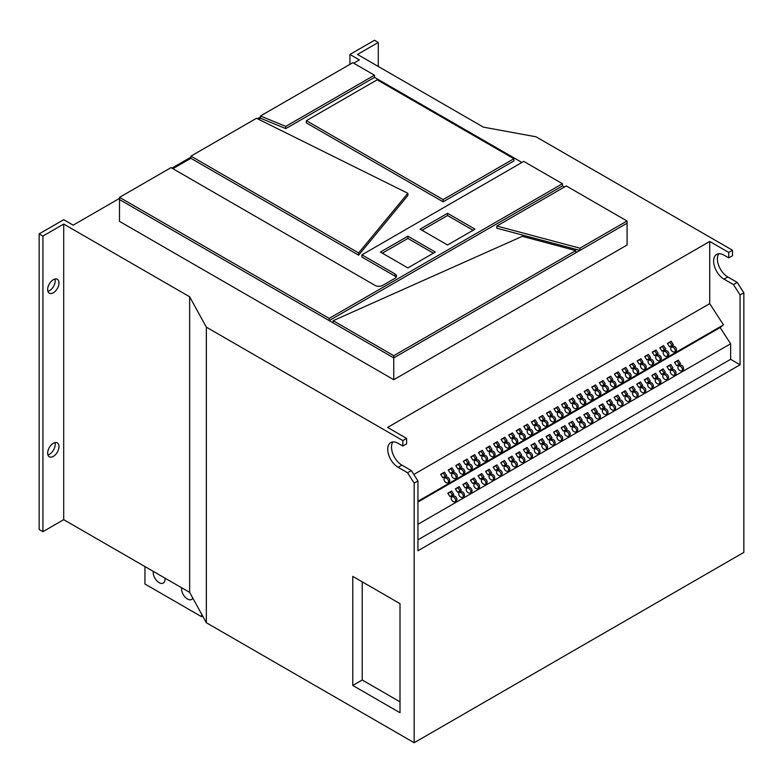 <?xml version="1.0" encoding="UTF-8"?>
<svg xmlns="http://www.w3.org/2000/svg" width="783" height="783" viewBox="0 0 783 783"><rect width="100%" height="100%" fill="white"/><g stroke="black" fill="none" stroke-linecap="round" stroke-linejoin="round"><path stroke-width="1.17" d="M192.814 598.153A8.349 4.825 60 0 1 191.629 599.435A8.349 4.825 60 0 1 185.199 597.194A8.349 4.825 60 0 1 181.558 588.796A8.349 4.825 60 0 1 181.627 587.749M164.949 578.118A8.349 4.825 60 0 1 165.027 579.254A8.349 4.825 60 0 1 163.295 583.071A8.349 4.825 60 0 1 156.864 580.839A8.349 4.825 60 0 1 153.214 572.432A8.349 4.825 60 0 1 153.292 571.384M54.967 442.64A8.016 4.629 -60 0 1 55.211 444.401A8.016 4.629 -60 0 1 47.9 454.884M58.989 446.584A8.016 4.629 -60 0 1 55.485 454.649A8.016 4.629 -60 0 1 49.309 456.802A8.016 4.629 -60 0 1 47.655 453.132A8.016 4.629 -60 0 1 51.149 445.067A8.016 4.629 -60 0 1 57.325 442.914A8.016 4.629 -60 0 1 58.989 446.584M54.967 279.032A8.016 4.629 -60 0 1 55.211 280.784A8.016 4.629 -60 0 1 47.9 291.276M58.989 282.966A8.016 4.629 -60 0 1 55.485 291.031A8.016 4.629 -60 0 1 49.309 293.185A8.016 4.629 -60 0 1 47.655 289.514A8.016 4.629 -60 0 1 51.149 281.449A8.016 4.629 -60 0 1 57.325 279.296A8.016 4.629 -60 0 1 58.989 282.966M584.647 404.106A3.21 2.603 51.4 0 0 584.911 403.93A3.21 2.603 51.4 0 0 585.067 399.956A3.21 2.603 51.4 0 0 581.172 398.743A3.21 2.603 51.4 0 0 580.908 398.919A3.21 2.603 51.4 0 0 580.751 402.893A3.21 2.603 51.4 0 0 584.647 404.106M584.216 404.302A3.21 2.603 51.4 0 0 583.736 400.769A3.21 2.603 51.4 0 0 580.399 399.516M577.091 408.472A3.21 2.603 51.4 0 0 577.355 408.295A3.21 2.603 51.4 0 0 577.511 404.312A3.21 2.603 51.4 0 0 573.616 403.098A3.21 2.603 51.4 0 0 573.352 403.284A3.21 2.603 51.4 0 0 573.195 407.258A3.21 2.603 51.4 0 0 577.091 408.472M576.66 408.667A3.21 2.603 51.4 0 0 576.18 405.134A3.21 2.603 51.4 0 0 572.833 403.881M599.758 395.386A3.21 2.603 51.4 0 0 600.023 395.2A3.21 2.603 51.4 0 0 600.179 391.226A3.21 2.603 51.4 0 0 596.294 390.012A3.21 2.603 51.4 0 0 596.029 390.188A3.21 2.603 51.4 0 0 595.873 394.172A3.21 2.603 51.4 0 0 599.758 395.386M599.328 395.572A3.21 2.603 51.4 0 0 598.848 392.038A3.21 2.603 51.4 0 0 595.511 390.795M592.202 399.751A3.21 2.603 51.4 0 0 592.467 399.565A3.21 2.603 51.4 0 0 592.623 395.591A3.21 2.603 51.4 0 0 588.728 394.378A3.21 2.603 51.4 0 0 588.464 394.554A3.21 2.603 51.4 0 0 588.317 398.527A3.21 2.603 51.4 0 0 592.202 399.751M591.772 399.937A3.21 2.603 51.4 0 0 591.292 396.404A3.21 2.603 51.4 0 0 587.955 395.151M554.423 421.557A3.21 2.603 51.4 0 0 554.687 421.381A3.21 2.603 51.4 0 0 554.844 417.408A3.21 2.603 51.4 0 0 550.948 416.194A3.21 2.603 51.4 0 0 550.684 416.37A3.21 2.603 51.4 0 0 550.527 420.344A3.21 2.603 51.4 0 0 554.423 421.557M553.982 421.753A3.21 2.603 51.4 0 0 553.503 418.22A3.21 2.603 51.4 0 0 550.165 416.967M546.867 425.923A3.21 2.603 51.4 0 0 547.131 425.746A3.21 2.603 51.4 0 0 547.278 421.773A3.21 2.603 51.4 0 0 543.392 420.549A3.21 2.603 51.4 0 0 543.128 420.735A3.21 2.603 51.4 0 0 542.971 424.709A3.21 2.603 51.4 0 0 546.867 425.923M546.426 426.118A3.21 2.603 51.4 0 0 545.947 422.585A3.21 2.603 51.4 0 0 542.609 421.332M569.535 412.837A3.21 2.603 51.4 0 0 569.799 412.651A3.21 2.603 51.4 0 0 569.955 408.677A3.21 2.603 51.4 0 0 566.06 407.463A3.21 2.603 51.4 0 0 565.796 407.649A3.21 2.603 51.4 0 0 565.639 411.623A3.21 2.603 51.4 0 0 569.535 412.837M569.104 413.023A3.21 2.603 51.4 0 0 568.624 409.489A3.21 2.603 51.4 0 0 565.277 408.246M561.979 417.202A3.21 2.603 51.4 0 0 562.243 417.016A3.21 2.603 51.4 0 0 562.4 413.042A3.21 2.603 51.4 0 0 558.504 411.829A3.21 2.603 51.4 0 0 558.24 412.005A3.21 2.603 51.4 0 0 558.083 415.988A3.21 2.603 51.4 0 0 561.979 417.202M561.548 417.388A3.21 2.603 51.4 0 0 561.059 413.855A3.21 2.603 51.4 0 0 557.721 412.612M645.104 369.204A3.21 2.603 51.4 0 0 645.368 369.028A3.21 2.603 51.4 0 0 645.525 365.044A3.21 2.603 51.4 0 0 641.629 363.831A3.21 2.603 51.4 0 0 641.365 364.017A3.21 2.603 51.4 0 0 641.208 367.99A3.21 2.603 51.4 0 0 645.104 369.204M644.673 369.4A3.21 2.603 51.4 0 0 644.194 365.867A3.21 2.603 51.4 0 0 640.846 364.614M637.548 373.569A3.21 2.603 51.4 0 0 637.812 373.383A3.21 2.603 51.4 0 0 637.969 369.41A3.21 2.603 51.4 0 0 634.073 368.196A3.21 2.603 51.4 0 0 633.809 368.382A3.21 2.603 51.4 0 0 633.653 372.356A3.21 2.603 51.4 0 0 637.548 373.569M637.117 373.755A3.21 2.603 51.4 0 0 636.638 370.222A3.21 2.603 51.4 0 0 633.29 368.979M660.216 360.483A3.21 2.603 51.4 0 0 660.48 360.297A3.21 2.603 51.4 0 0 660.637 356.324A3.21 2.603 51.4 0 0 656.741 355.11A3.21 2.603 51.4 0 0 656.477 355.286A3.21 2.603 51.4 0 0 656.33 359.26A3.21 2.603 51.4 0 0 660.216 360.483M659.785 360.669A3.21 2.603 51.4 0 0 659.306 357.136A3.21 2.603 51.4 0 0 655.968 355.883M652.66 364.839A3.21 2.603 51.4 0 0 652.924 364.663A3.21 2.603 51.4 0 0 653.081 360.689A3.21 2.603 51.4 0 0 649.185 359.475A3.21 2.603 51.4 0 0 648.921 359.651A3.21 2.603 51.4 0 0 648.764 363.625A3.21 2.603 51.4 0 0 652.66 364.839M652.229 365.035A3.21 2.603 51.4 0 0 651.75 361.501A3.21 2.603 51.4 0 0 648.412 360.249M614.88 386.655A3.21 2.603 51.4 0 0 615.144 386.479A3.21 2.603 51.4 0 0 615.301 382.505A3.21 2.603 51.4 0 0 611.406 381.282A3.21 2.603 51.4 0 0 611.141 381.468A3.21 2.603 51.4 0 0 610.985 385.442A3.21 2.603 51.4 0 0 614.88 386.655M614.44 386.851A3.21 2.603 51.4 0 0 613.96 383.318A3.21 2.603 51.4 0 0 610.623 382.065M607.324 391.02A3.21 2.603 51.4 0 0 607.588 390.844A3.21 2.603 51.4 0 0 607.735 386.861A3.21 2.603 51.4 0 0 603.85 385.647A3.21 2.603 51.4 0 0 603.585 385.833A3.21 2.603 51.4 0 0 603.429 389.807A3.21 2.603 51.4 0 0 607.324 391.02M606.884 391.216A3.21 2.603 51.4 0 0 606.404 387.673A3.21 2.603 51.4 0 0 603.067 386.43M629.992 377.935A3.21 2.603 51.4 0 0 630.256 377.749A3.21 2.603 51.4 0 0 630.413 373.775A3.21 2.603 51.4 0 0 626.517 372.561A3.21 2.603 51.4 0 0 626.253 372.737A3.21 2.603 51.4 0 0 626.097 376.721A3.21 2.603 51.4 0 0 629.992 377.935M629.561 378.12A3.21 2.603 51.4 0 0 629.082 374.587A3.21 2.603 51.4 0 0 625.734 373.344M622.436 382.29A3.21 2.603 51.4 0 0 622.7 382.114A3.21 2.603 51.4 0 0 622.857 378.14A3.21 2.603 51.4 0 0 618.962 376.926A3.21 2.603 51.4 0 0 618.697 377.103A3.21 2.603 51.4 0 0 618.541 381.076A3.21 2.603 51.4 0 0 622.436 382.29M621.996 382.486A3.21 2.603 51.4 0 0 621.516 378.952A3.21 2.603 51.4 0 0 618.178 377.7M463.732 473.921A3.21 2.603 51.4 0 0 463.996 473.735A3.21 2.603 51.4 0 0 464.153 469.761A3.21 2.603 51.4 0 0 460.257 468.547A3.21 2.603 51.4 0 0 459.993 468.723A3.21 2.603 51.4 0 0 459.846 472.707A3.21 2.603 51.4 0 0 463.732 473.921M463.301 474.106A3.21 2.603 51.4 0 0 462.822 470.573A3.21 2.603 51.4 0 0 459.484 469.33M456.176 478.286A3.21 2.603 51.4 0 0 456.44 478.1A3.21 2.603 51.4 0 0 456.597 474.126A3.21 2.603 51.4 0 0 452.701 472.912A3.21 2.603 51.4 0 0 452.437 473.089A3.21 2.603 51.4 0 0 452.28 477.062A3.21 2.603 51.4 0 0 456.176 478.286M455.745 478.472A3.21 2.603 51.4 0 0 455.266 474.938A3.21 2.603 51.4 0 0 451.928 473.686M478.853 465.19A3.21 2.603 51.4 0 0 479.118 465.014A3.21 2.603 51.4 0 0 479.265 461.04A3.21 2.603 51.4 0 0 475.379 459.817A3.21 2.603 51.4 0 0 475.115 460.003A3.21 2.603 51.4 0 0 474.958 463.976A3.21 2.603 51.4 0 0 478.853 465.19M478.413 465.386A3.21 2.603 51.4 0 0 477.933 461.853A3.21 2.603 51.4 0 0 474.596 460.6M471.288 469.555A3.21 2.603 51.4 0 0 471.552 469.379A3.21 2.603 51.4 0 0 471.709 465.396A3.21 2.603 51.4 0 0 467.823 464.182A3.21 2.603 51.4 0 0 467.559 464.368A3.21 2.603 51.4 0 0 467.402 468.342A3.21 2.603 51.4 0 0 471.288 469.555M470.857 469.751A3.21 2.603 51.4 0 0 470.377 466.208A3.21 2.603 51.4 0 0 467.04 464.965M448.62 482.641A3.21 2.603 51.4 0 0 448.884 482.465A3.21 2.603 51.4 0 0 449.041 478.491A3.21 2.603 51.4 0 0 445.145 477.278A3.21 2.603 51.4 0 0 444.881 477.454A3.21 2.603 51.4 0 0 444.724 481.428A3.21 2.603 51.4 0 0 448.62 482.641M448.189 482.837A3.21 2.603 51.4 0 0 447.71 479.304A3.21 2.603 51.4 0 0 444.362 478.051M524.189 439.018A3.21 2.603 51.4 0 0 524.453 438.832A3.21 2.603 51.4 0 0 524.61 434.859A3.21 2.603 51.4 0 0 520.715 433.645A3.21 2.603 51.4 0 0 520.45 433.821A3.21 2.603 51.4 0 0 520.294 437.795A3.21 2.603 51.4 0 0 524.189 439.018M523.758 439.204A3.21 2.603 51.4 0 0 523.279 435.671A3.21 2.603 51.4 0 0 519.941 434.418M516.633 443.374A3.21 2.603 51.4 0 0 516.897 443.198A3.21 2.603 51.4 0 0 517.054 439.224A3.21 2.603 51.4 0 0 513.159 438.01A3.21 2.603 51.4 0 0 512.894 438.186A3.21 2.603 51.4 0 0 512.738 442.16A3.21 2.603 51.4 0 0 516.633 443.374M516.203 443.57A3.21 2.603 51.4 0 0 515.723 440.036A3.21 2.603 51.4 0 0 512.376 438.783M539.301 430.288A3.21 2.603 51.4 0 0 539.565 430.112A3.21 2.603 51.4 0 0 539.722 426.128A3.21 2.603 51.4 0 0 535.836 424.915A3.21 2.603 51.4 0 0 535.572 425.1A3.21 2.603 51.4 0 0 535.415 429.074A3.21 2.603 51.4 0 0 539.301 430.288M538.87 430.484A3.21 2.603 51.4 0 0 538.391 426.941A3.21 2.603 51.4 0 0 535.053 425.698M531.745 434.653A3.21 2.603 51.4 0 0 532.009 434.467A3.21 2.603 51.4 0 0 532.166 430.493A3.21 2.603 51.4 0 0 528.271 429.28A3.21 2.603 51.4 0 0 528.006 429.456A3.21 2.603 51.4 0 0 527.859 433.439A3.21 2.603 51.4 0 0 531.745 434.653M531.314 434.839A3.21 2.603 51.4 0 0 530.835 431.306A3.21 2.603 51.4 0 0 527.497 430.063M493.965 456.469A3.21 2.603 51.4 0 0 494.23 456.283A3.21 2.603 51.4 0 0 494.386 452.31A3.21 2.603 51.4 0 0 490.491 451.096A3.21 2.603 51.4 0 0 490.227 451.272A3.21 2.603 51.4 0 0 490.07 455.256A3.21 2.603 51.4 0 0 493.965 456.469M493.525 456.655A3.21 2.603 51.4 0 0 493.045 453.122A3.21 2.603 51.4 0 0 489.708 451.879M486.409 460.825A3.21 2.603 51.4 0 0 486.674 460.649A3.21 2.603 51.4 0 0 486.83 456.675A3.21 2.603 51.4 0 0 482.935 455.461A3.21 2.603 51.4 0 0 482.671 455.637A3.21 2.603 51.4 0 0 482.514 459.611A3.21 2.603 51.4 0 0 486.409 460.825M485.969 461.021A3.21 2.603 51.4 0 0 485.489 457.487A3.21 2.603 51.4 0 0 482.152 456.235M509.077 447.739A3.21 2.603 51.4 0 0 509.341 447.563A3.21 2.603 51.4 0 0 509.498 443.579A3.21 2.603 51.4 0 0 505.603 442.366A3.21 2.603 51.4 0 0 505.338 442.552A3.21 2.603 51.4 0 0 505.182 446.525A3.21 2.603 51.4 0 0 509.077 447.739M508.647 447.935A3.21 2.603 51.4 0 0 508.167 444.401A3.21 2.603 51.4 0 0 504.82 443.149M501.521 452.104A3.21 2.603 51.4 0 0 501.786 451.918A3.21 2.603 51.4 0 0 501.942 447.945A3.21 2.603 51.4 0 0 498.047 446.731A3.21 2.603 51.4 0 0 497.782 446.917A3.21 2.603 51.4 0 0 497.626 450.891A3.21 2.603 51.4 0 0 501.521 452.104M501.091 452.29A3.21 2.603 51.4 0 0 500.611 448.757A3.21 2.603 51.4 0 0 497.264 447.514M667.772 356.118A3.21 2.603 51.4 0 0 668.036 355.932A3.21 2.603 51.4 0 0 668.193 351.959A3.21 2.603 51.4 0 0 664.307 350.745A3.21 2.603 51.4 0 0 664.043 350.921A3.21 2.603 51.4 0 0 663.886 354.905A3.21 2.603 51.4 0 0 667.772 356.118M667.341 356.304A3.21 2.603 51.4 0 0 666.862 352.771A3.21 2.603 51.4 0 0 663.524 351.528M674.926 375.008A3.21 2.603 51.4 0 0 675.191 374.832A3.21 2.603 51.4 0 0 675.347 370.848A3.21 2.603 51.4 0 0 671.452 369.635A3.21 2.603 51.4 0 0 671.188 369.821A3.21 2.603 51.4 0 0 671.041 373.794A3.21 2.603 51.4 0 0 674.926 375.008M674.496 375.204A3.21 2.603 51.4 0 0 674.016 371.661A3.21 2.603 51.4 0 0 670.679 370.418M675.337 351.753A3.21 2.603 51.4 0 0 675.602 351.577A3.21 2.603 51.4 0 0 675.749 347.593A3.21 2.603 51.4 0 0 671.863 346.38A3.21 2.603 51.4 0 0 671.599 346.566A3.21 2.603 51.4 0 0 671.442 350.539A3.21 2.603 51.4 0 0 675.337 351.753M674.897 351.949A3.21 2.603 51.4 0 0 674.417 348.406A3.21 2.603 51.4 0 0 671.08 347.163M682.482 370.643A3.21 2.603 51.4 0 0 682.747 370.467A3.21 2.603 51.4 0 0 682.903 366.493A3.21 2.603 51.4 0 0 679.018 365.269A3.21 2.603 51.4 0 0 678.753 365.455A3.21 2.603 51.4 0 0 678.597 369.429A3.21 2.603 51.4 0 0 682.482 370.643M682.052 370.839A3.21 2.603 51.4 0 0 681.572 367.305A3.21 2.603 51.4 0 0 678.235 366.053M667.37 379.373A3.21 2.603 51.4 0 0 667.635 379.187A3.21 2.603 51.4 0 0 667.791 375.214A3.21 2.603 51.4 0 0 663.896 374A3.21 2.603 51.4 0 0 663.632 374.176A3.21 2.603 51.4 0 0 663.475 378.16A3.21 2.603 51.4 0 0 667.37 379.373M666.94 379.559A3.21 2.603 51.4 0 0 666.46 376.026A3.21 2.603 51.4 0 0 663.123 374.783M659.815 383.739A3.21 2.603 51.4 0 0 660.079 383.553A3.21 2.603 51.4 0 0 660.235 379.579A3.21 2.603 51.4 0 0 656.34 378.365A3.21 2.603 51.4 0 0 656.076 378.541A3.21 2.603 51.4 0 0 655.919 382.515A3.21 2.603 51.4 0 0 659.815 383.739M659.384 383.924A3.21 2.603 51.4 0 0 658.904 380.391A3.21 2.603 51.4 0 0 655.557 379.138M652.259 388.094A3.21 2.603 51.4 0 0 652.523 387.918A3.21 2.603 51.4 0 0 652.679 383.944A3.21 2.603 51.4 0 0 648.784 382.73A3.21 2.603 51.4 0 0 648.52 382.907A3.21 2.603 51.4 0 0 648.363 386.88A3.21 2.603 51.4 0 0 652.259 388.094M651.828 388.29A3.21 2.603 51.4 0 0 651.348 384.756A3.21 2.603 51.4 0 0 648.001 383.504M644.703 392.459A3.21 2.603 51.4 0 0 644.967 392.283A3.21 2.603 51.4 0 0 645.123 388.299A3.21 2.603 51.4 0 0 641.228 387.086A3.21 2.603 51.4 0 0 640.964 387.272A3.21 2.603 51.4 0 0 640.807 391.246A3.21 2.603 51.4 0 0 644.703 392.459M644.272 392.655A3.21 2.603 51.4 0 0 643.792 389.122A3.21 2.603 51.4 0 0 640.445 387.869M637.147 396.824A3.21 2.603 51.4 0 0 637.411 396.638A3.21 2.603 51.4 0 0 637.568 392.665A3.21 2.603 51.4 0 0 633.672 391.451A3.21 2.603 51.4 0 0 633.408 391.637A3.21 2.603 51.4 0 0 633.251 395.611A3.21 2.603 51.4 0 0 637.147 396.824M636.706 397.01A3.21 2.603 51.4 0 0 636.227 393.477A3.21 2.603 51.4 0 0 632.889 392.234M629.591 401.19A3.21 2.603 51.4 0 0 629.855 401.004A3.21 2.603 51.4 0 0 630.002 397.03A3.21 2.603 51.4 0 0 626.116 395.816A3.21 2.603 51.4 0 0 625.852 395.992A3.21 2.603 51.4 0 0 625.695 399.976A3.21 2.603 51.4 0 0 629.591 401.19M629.15 401.376A3.21 2.603 51.4 0 0 628.671 397.842A3.21 2.603 51.4 0 0 625.333 396.599M622.025 405.545A3.21 2.603 51.4 0 0 622.289 405.369A3.21 2.603 51.4 0 0 622.446 401.395A3.21 2.603 51.4 0 0 618.56 400.182A3.21 2.603 51.4 0 0 618.296 400.358A3.21 2.603 51.4 0 0 618.139 404.331A3.21 2.603 51.4 0 0 622.025 405.545M621.594 405.741A3.21 2.603 51.4 0 0 621.115 402.208A3.21 2.603 51.4 0 0 617.777 400.955M614.469 409.91A3.21 2.603 51.4 0 0 614.733 409.734A3.21 2.603 51.4 0 0 614.89 405.76A3.21 2.603 51.4 0 0 610.994 404.537A3.21 2.603 51.4 0 0 610.73 404.723A3.21 2.603 51.4 0 0 610.583 408.697A3.21 2.603 51.4 0 0 614.469 409.91M614.038 410.106A3.21 2.603 51.4 0 0 613.559 406.573A3.21 2.603 51.4 0 0 610.221 405.32M606.913 414.276A3.21 2.603 51.4 0 0 607.177 414.099A3.21 2.603 51.4 0 0 607.334 410.116A3.21 2.603 51.4 0 0 603.439 408.902A3.21 2.603 51.4 0 0 603.174 409.088A3.21 2.603 51.4 0 0 603.018 413.062A3.21 2.603 51.4 0 0 606.913 414.276M606.482 414.471A3.21 2.603 51.4 0 0 606.003 410.928A3.21 2.603 51.4 0 0 602.665 409.685M599.357 418.641A3.21 2.603 51.4 0 0 599.621 418.455A3.21 2.603 51.4 0 0 599.778 414.481A3.21 2.603 51.4 0 0 595.883 413.267A3.21 2.603 51.4 0 0 595.618 413.444A3.21 2.603 51.4 0 0 595.462 417.427A3.21 2.603 51.4 0 0 599.357 418.641M598.926 418.827A3.21 2.603 51.4 0 0 598.447 415.293A3.21 2.603 51.4 0 0 595.1 414.05M591.801 423.006A3.21 2.603 51.4 0 0 592.065 422.82A3.21 2.603 51.4 0 0 592.222 418.846A3.21 2.603 51.4 0 0 588.327 417.633A3.21 2.603 51.4 0 0 588.062 417.809A3.21 2.603 51.4 0 0 587.906 421.783A3.21 2.603 51.4 0 0 591.801 423.006M591.371 423.192A3.21 2.603 51.4 0 0 590.891 419.659A3.21 2.603 51.4 0 0 587.544 418.406M584.245 427.361A3.21 2.603 51.4 0 0 584.51 427.185A3.21 2.603 51.4 0 0 584.666 423.212A3.21 2.603 51.4 0 0 580.771 421.998A3.21 2.603 51.4 0 0 580.506 422.174A3.21 2.603 51.4 0 0 580.35 426.148A3.21 2.603 51.4 0 0 584.245 427.361M583.815 427.557A3.21 2.603 51.4 0 0 583.335 424.024A3.21 2.603 51.4 0 0 579.988 422.771M576.689 431.727A3.21 2.603 51.4 0 0 576.954 431.55A3.21 2.603 51.4 0 0 577.11 427.567A3.21 2.603 51.4 0 0 573.215 426.353A3.21 2.603 51.4 0 0 572.95 426.539A3.21 2.603 51.4 0 0 572.794 430.513A3.21 2.603 51.4 0 0 576.689 431.727M576.249 431.922A3.21 2.603 51.4 0 0 575.769 428.389A3.21 2.603 51.4 0 0 572.432 427.136M569.133 436.092A3.21 2.603 51.4 0 0 569.398 435.906A3.21 2.603 51.4 0 0 569.554 431.932A3.21 2.603 51.4 0 0 565.659 430.719A3.21 2.603 51.4 0 0 565.395 430.904A3.21 2.603 51.4 0 0 565.238 434.878A3.21 2.603 51.4 0 0 569.133 436.092M568.693 436.278A3.21 2.603 51.4 0 0 568.213 432.745A3.21 2.603 51.4 0 0 564.876 431.502M561.577 440.457A3.21 2.603 51.4 0 0 561.842 440.271A3.21 2.603 51.4 0 0 561.988 436.297A3.21 2.603 51.4 0 0 558.103 435.084A3.21 2.603 51.4 0 0 557.839 435.26A3.21 2.603 51.4 0 0 557.682 439.243A3.21 2.603 51.4 0 0 561.577 440.457M561.137 440.643A3.21 2.603 51.4 0 0 560.657 437.11A3.21 2.603 51.4 0 0 557.32 435.867M554.012 444.813A3.21 2.603 51.4 0 0 554.276 444.636A3.21 2.603 51.4 0 0 554.433 440.663A3.21 2.603 51.4 0 0 550.547 439.449A3.21 2.603 51.4 0 0 550.283 439.625A3.21 2.603 51.4 0 0 550.126 443.599A3.21 2.603 51.4 0 0 554.012 444.813M553.581 445.008A3.21 2.603 51.4 0 0 553.101 441.475A3.21 2.603 51.4 0 0 549.764 440.222M546.456 449.178A3.21 2.603 51.4 0 0 546.72 449.002A3.21 2.603 51.4 0 0 546.877 445.028A3.21 2.603 51.4 0 0 542.981 443.804A3.21 2.603 51.4 0 0 542.717 443.99A3.21 2.603 51.4 0 0 542.57 447.964A3.21 2.603 51.4 0 0 546.456 449.178M546.025 449.373A3.21 2.603 51.4 0 0 545.545 445.84A3.21 2.603 51.4 0 0 542.208 444.587M538.9 453.543A3.21 2.603 51.4 0 0 539.164 453.367A3.21 2.603 51.4 0 0 539.321 449.383A3.21 2.603 51.4 0 0 535.425 448.17A3.21 2.603 51.4 0 0 535.161 448.356A3.21 2.603 51.4 0 0 535.004 452.329A3.21 2.603 51.4 0 0 538.9 453.543M538.469 453.739A3.21 2.603 51.4 0 0 537.99 450.196A3.21 2.603 51.4 0 0 534.652 448.953M531.344 457.908A3.21 2.603 51.4 0 0 531.608 457.722A3.21 2.603 51.4 0 0 531.765 453.749A3.21 2.603 51.4 0 0 527.869 452.535A3.21 2.603 51.4 0 0 527.605 452.711A3.21 2.603 51.4 0 0 527.448 456.695A3.21 2.603 51.4 0 0 531.344 457.908M530.913 458.094A3.21 2.603 51.4 0 0 530.434 454.561A3.21 2.603 51.4 0 0 527.086 453.318M523.788 462.273A3.21 2.603 51.4 0 0 524.052 462.087A3.21 2.603 51.4 0 0 524.209 458.114A3.21 2.603 51.4 0 0 520.313 456.9A3.21 2.603 51.4 0 0 520.049 457.076A3.21 2.603 51.4 0 0 519.892 461.05A3.21 2.603 51.4 0 0 523.788 462.273M523.357 462.459A3.21 2.603 51.4 0 0 522.878 458.926A3.21 2.603 51.4 0 0 519.53 457.673M516.232 466.629A3.21 2.603 51.4 0 0 516.496 466.453A3.21 2.603 51.4 0 0 516.653 462.479A3.21 2.603 51.4 0 0 512.757 461.265A3.21 2.603 51.4 0 0 512.493 461.441A3.21 2.603 51.4 0 0 512.336 465.415A3.21 2.603 51.4 0 0 516.232 466.629M515.801 466.825A3.21 2.603 51.4 0 0 515.322 463.291A3.21 2.603 51.4 0 0 511.974 462.039M508.676 470.994A3.21 2.603 51.4 0 0 508.94 470.818A3.21 2.603 51.4 0 0 509.097 466.834A3.21 2.603 51.4 0 0 505.201 465.621A3.21 2.603 51.4 0 0 504.937 465.807A3.21 2.603 51.4 0 0 504.781 469.78A3.21 2.603 51.4 0 0 508.676 470.994M508.236 471.19A3.21 2.603 51.4 0 0 507.756 467.657A3.21 2.603 51.4 0 0 504.418 466.404M501.12 475.359A3.21 2.603 51.4 0 0 501.384 475.173A3.21 2.603 51.4 0 0 501.531 471.2A3.21 2.603 51.4 0 0 497.645 469.986A3.21 2.603 51.4 0 0 497.381 470.172A3.21 2.603 51.4 0 0 497.225 474.146A3.21 2.603 51.4 0 0 501.12 475.359M500.68 475.545A3.21 2.603 51.4 0 0 500.2 472.012A3.21 2.603 51.4 0 0 496.862 470.769M493.554 479.725A3.21 2.603 51.4 0 0 493.819 479.539A3.21 2.603 51.4 0 0 493.975 475.565A3.21 2.603 51.4 0 0 490.089 474.351A3.21 2.603 51.4 0 0 489.825 474.527A3.21 2.603 51.4 0 0 489.669 478.511A3.21 2.603 51.4 0 0 493.554 479.725M493.124 479.91A3.21 2.603 51.4 0 0 492.644 476.377A3.21 2.603 51.4 0 0 489.306 475.134M485.998 484.08A3.21 2.603 51.4 0 0 486.263 483.904A3.21 2.603 51.4 0 0 486.419 479.93A3.21 2.603 51.4 0 0 482.524 478.716A3.21 2.603 51.4 0 0 482.259 478.893A3.21 2.603 51.4 0 0 482.113 482.866A3.21 2.603 51.4 0 0 485.998 484.08M485.568 484.276A3.21 2.603 51.4 0 0 485.088 480.742A3.21 2.603 51.4 0 0 481.751 479.49M478.442 488.445A3.21 2.603 51.4 0 0 478.707 488.269A3.21 2.603 51.4 0 0 478.863 484.295A3.21 2.603 51.4 0 0 474.968 483.072A3.21 2.603 51.4 0 0 474.704 483.258A3.21 2.603 51.4 0 0 474.547 487.232A3.21 2.603 51.4 0 0 478.442 488.445M478.012 488.641A3.21 2.603 51.4 0 0 477.532 485.108A3.21 2.603 51.4 0 0 474.195 483.855M470.886 492.81A3.21 2.603 51.4 0 0 471.151 492.634A3.21 2.603 51.4 0 0 471.307 488.651A3.21 2.603 51.4 0 0 467.412 487.437A3.21 2.603 51.4 0 0 467.148 487.623A3.21 2.603 51.4 0 0 466.991 491.597A3.21 2.603 51.4 0 0 470.886 492.81M470.456 493.006A3.21 2.603 51.4 0 0 469.976 489.463A3.21 2.603 51.4 0 0 466.629 488.22M463.33 497.176A3.21 2.603 51.4 0 0 463.595 496.99A3.21 2.603 51.4 0 0 463.751 493.016A3.21 2.603 51.4 0 0 459.856 491.802A3.21 2.603 51.4 0 0 459.592 491.978A3.21 2.603 51.4 0 0 459.435 495.962A3.21 2.603 51.4 0 0 463.33 497.176M462.9 497.362A3.21 2.603 51.4 0 0 462.42 493.828A3.21 2.603 51.4 0 0 459.073 492.585M455.775 501.541A3.21 2.603 51.4 0 0 456.039 501.355A3.21 2.603 51.4 0 0 456.195 497.381A3.21 2.603 51.4 0 0 452.3 496.168A3.21 2.603 51.4 0 0 452.036 496.344A3.21 2.603 51.4 0 0 451.879 500.317A3.21 2.603 51.4 0 0 455.775 501.541M455.344 501.727A3.21 2.603 51.4 0 0 454.864 498.194A3.21 2.603 51.4 0 0 451.517 496.941M119.505 198.402L73.162 225.152L63.707 219.7L39.15 233.882L39.15 529.484L42.928 531.667L63.707 519.667L189.633 592.369L206.35 622.739L414.168 742.724L743.85 552.387L743.85 292.783L737.234 282.418L733.456 284.601L740.072 294.966L740.072 364.78L417.946 550.752L417.946 480.938L414.168 483.121L407.561 472.756L398.116 467.304A14.691 8.486 -120 0 1 388.515 454.355A14.691 8.486 -120 0 1 390.766 442.581A14.691 8.486 -120 0 1 398.116 443.305L402.834 446.036L402.834 440.584L406.612 438.402L387.605 427.42L709.721 241.448L709.721 303.628L723.472 324.886L720.135 327.548L730.627 343.776L730.627 359.319L740.072 364.78M443.1 199.606L513.883 158.743L513.951 160.926L443.1 201.828L306.319 122.862L306.388 120.68L443.1 199.606L443.1 201.828M260.475 115.992L285.785 126.386L374.46 75.188L352.8 62.689L260.475 115.992L260.406 118.174L285.795 128.598L374.519 77.37L521.918 162.472M260.406 118.174L258.507 119.27M407.845 193.284L256.511 118.272L190.954 156.13L358.634 252.938L407.845 193.284L407.904 195.456L358.643 255.16L190.886 158.303L172.906 168.688M396.169 277.241A5.344 3.083 0 0 0 394.926 276.105L361.863 257.02L361.932 254.837L523.778 161.396L562.439 183.721L562.507 185.904L329.183 320.609L393.771 357.9L393.771 379.716L627.095 245.01L627.095 223.194L393.771 357.9L393.771 355.688L575.779 250.599L522.29 236.329L333.157 320.687L333.088 322.87M564.426 187.01L562.507 185.904M627.026 221.012L566.285 185.943L496.862 226.023L496.784 228.205L579.968 250.394L579.958 248.182L627.026 221.012L627.095 223.194M728.738 252.429L732.516 250.247L732.516 255.698L728.738 257.881L728.738 252.429L709.721 241.448M732.516 250.247L536.032 136.8L483.414 127.149L357.488 54.448L378.277 42.458L374.499 40.276L349.932 54.448L359.377 59.909L353.681 63.198M260.436 117.029L257.46 118.752M190.915 157.168L171.937 168.13M39.15 233.882L42.928 236.065L63.707 224.065L189.633 296.767L206.35 327.147L402.834 440.584M361.932 254.837L394.965 273.913A5.393 3.112 0 0 1 396.541 276.145A5.393 3.112 0 0 1 394.965 278.308L382.681 285.404A5.393 3.112 0 0 1 375.057 285.404L171.046 167.621L119.535 197.355L119.466 221.354L393.771 379.716M447.807 493.231L449.98 496.588L453.758 494.406L451.585 491.049L447.807 493.231M452.417 495.179L450.372 492.018L451.585 491.049M450.372 492.018L447.935 493.427M455.363 488.866L457.536 492.223L461.314 490.041L459.141 486.683L455.363 488.866M459.973 490.814L457.928 487.652L459.141 486.683M457.928 487.652L455.491 489.062M462.919 484.501L465.092 487.858L468.87 485.675L466.697 482.318L462.919 484.501M467.529 486.449L465.484 483.287L466.697 482.318M465.484 483.287L463.047 484.697M470.475 480.136L472.648 483.493L476.426 481.31L474.253 477.953L470.475 480.136M475.085 482.093L473.04 478.932L474.253 477.953M473.04 478.932L470.603 480.331M478.031 475.78L480.204 479.137L483.982 476.955L481.809 473.598L478.031 475.78M482.641 477.728L480.596 474.567L481.809 473.598M480.596 474.567L478.159 475.976M485.587 471.415L487.76 474.772L491.538 472.589L489.365 469.232L485.587 471.415M490.197 473.363L488.152 470.201L489.365 469.232M488.152 470.201L485.714 471.611M493.153 467.05L495.316 470.407L499.094 468.224L496.931 464.867L493.153 467.05M497.753 468.997L495.717 465.836L496.931 464.867M495.717 465.836L493.27 467.245M500.709 462.684L502.872 466.042L506.66 463.859L504.487 460.502L500.709 462.684M505.309 464.632L503.273 461.471L504.487 460.502M503.273 461.471L500.836 462.88M508.265 458.319L510.438 461.676L514.216 459.504L512.043 456.146L508.265 458.319M512.875 460.277L510.829 457.115L512.043 456.146M510.829 457.115L508.392 458.515M515.821 453.964L517.994 457.321L521.772 455.138L519.599 451.781L515.821 453.964M520.431 455.912L518.385 452.75L519.599 451.781M518.385 452.75L515.948 454.16M523.377 449.599L525.55 452.956L529.328 450.773L527.155 447.416L523.377 449.599M527.987 451.546L525.941 448.385L527.155 447.416M525.941 448.385L523.504 449.794M530.933 445.233L533.106 448.59L536.884 446.408L534.711 443.051L530.933 445.233M535.543 447.181L533.497 444.02L534.711 443.051M533.497 444.02L531.06 445.429M538.489 440.868L540.661 444.225L544.439 442.043L542.267 438.686L538.489 440.868M543.099 442.826L541.053 439.664L542.267 438.686M541.053 439.664L538.616 441.064M546.045 436.513L548.217 439.87L551.995 437.687L549.823 434.33L546.045 436.513M550.655 438.46L548.609 435.299L549.823 434.33M548.609 435.299L546.172 436.708M553.601 432.147L555.773 435.505L559.551 433.322L557.388 429.965L553.601 432.147M558.21 434.095L556.165 430.934L557.388 429.965M556.165 430.934L553.728 432.343M561.166 427.782L563.329 431.139L567.107 428.957L564.944 425.6L561.166 427.782M565.766 429.73L563.731 426.569L564.944 425.6M563.731 426.569L561.294 427.978M568.722 423.417L570.895 426.774L574.673 424.592L572.5 421.234L568.722 423.417M573.332 425.365L571.287 422.203L572.5 421.234M571.287 422.203L568.85 423.613M576.278 419.052L578.451 422.409L582.229 420.236L580.056 416.879L576.278 419.052M580.888 421.009L578.843 417.848L580.056 416.879M578.843 417.848L576.405 419.248M583.834 414.696L586.007 418.053L589.785 415.871L587.612 412.514L583.834 414.696M588.444 416.644L586.398 413.483L587.612 412.514M586.398 413.483L583.961 414.892M591.39 410.331L593.563 413.688L597.341 411.506L595.168 408.149L591.39 410.331M596 412.279L593.954 409.118L595.168 408.149M593.954 409.118L591.517 410.527M598.946 405.966L601.119 409.323L604.897 407.14L602.724 403.783L598.946 405.966M603.556 407.914L601.51 404.752L602.724 403.783M601.51 404.752L599.073 406.162M606.502 401.601L608.675 404.958L612.453 402.775L610.28 399.418L606.502 401.601M611.112 403.558L609.066 400.397L610.28 399.418M609.066 400.397L606.629 401.796M614.058 397.245L616.231 400.602L620.009 398.42L617.836 395.063L614.058 397.245M618.668 399.193L616.622 396.032L617.836 395.063M616.622 396.032L614.185 397.441M621.624 392.88L623.787 396.237L627.565 394.055L625.402 390.697L621.624 392.88M626.224 394.828L624.188 391.666L625.402 390.697M624.188 391.666L621.741 393.076M629.18 388.515L631.343 391.872L635.13 389.689L632.958 386.332L629.18 388.515M633.78 390.463L631.744 387.301L632.958 386.332M631.744 387.301L629.307 388.711M636.736 384.15L638.908 387.507L642.686 385.324L640.514 381.967L636.736 384.15M641.346 386.097L639.3 382.936L640.514 381.967M639.3 382.936L636.863 384.345M644.292 379.784L646.464 383.141L650.242 380.969L648.07 377.612L644.292 379.784M648.901 381.742L646.856 378.581L648.07 377.612M646.856 378.581L644.419 379.98M651.847 375.429L654.02 378.786L657.798 376.603L655.625 373.246L651.847 375.429M656.457 377.377L654.412 374.215L655.625 373.246M654.412 374.215L651.975 375.625M659.403 371.064L661.576 374.421L665.354 372.238L663.181 368.881L659.403 371.064M664.013 373.011L661.968 369.85L663.181 368.881M661.968 369.85L659.531 371.259M406.612 438.402L406.612 443.853L402.834 446.036M407.561 472.756L411.339 470.583L417.946 480.938M411.339 470.583L401.894 465.122L398.116 467.304M392.9 441.915A14.691 8.486 -120 0 0 392.89 453.915A14.691 8.486 -120 0 0 401.894 465.122M737.234 282.418L727.789 276.967A14.691 8.486 60 0 1 718.784 265.76A14.691 8.486 60 0 1 718.804 253.761M400.005 603.654L352.771 576.386L352.771 685.458L400.005 712.736L400.005 603.654M206.35 622.739L206.35 327.147M414.168 742.724L414.168 483.121M63.707 519.667L63.707 224.065M189.633 592.369L189.633 296.767M42.928 531.667L42.928 236.065M349.932 64.333L349.932 54.448M378.277 66.447L378.277 42.458M743.85 292.783L740.072 294.966M733.456 284.601L724.011 279.149A14.691 8.486 -120 0 1 714.409 266.2A14.691 8.486 -120 0 1 716.66 254.426A14.691 8.486 -120 0 1 724.011 255.15L728.738 257.881M709.721 303.628L413.816 474.459M590.186 392.616L588.013 389.259L584.235 391.441L586.408 394.798L590.186 392.616M582.63 396.981L580.457 393.624L576.68 395.797L578.852 399.154L582.63 396.981M605.298 383.885L603.135 380.528L599.347 382.711L601.52 386.068L605.298 383.885M597.742 388.251L595.569 384.893L591.791 387.076L593.964 390.433L597.742 388.251M559.962 410.067L557.79 406.71L554.012 408.892L556.184 412.25L559.962 410.067M552.397 414.432L550.234 411.075L546.456 413.258L548.619 416.615L552.397 414.432M575.074 401.336L572.902 397.979L569.124 400.162L571.296 403.519L575.074 401.336M567.518 405.702L565.346 402.345L561.568 404.527L563.74 407.884L567.518 405.702M650.644 357.714L648.471 354.356L644.693 356.529L646.866 359.886L650.644 357.714M643.088 362.069L640.915 358.712L637.137 360.894L639.31 364.252L643.088 362.069M665.756 348.983L663.583 345.626L659.805 347.809L661.978 351.166L665.756 348.983M658.2 353.348L656.027 349.991L652.249 352.174L654.422 355.531L658.2 353.348M620.42 375.165L618.247 371.808L614.469 373.99L616.632 377.347L620.42 375.165M612.854 379.52L610.691 376.163L606.913 378.346L609.076 381.703L612.854 379.52M635.532 366.434L633.359 363.077L629.581 365.26L631.754 368.617L635.532 366.434M627.976 370.799L625.803 367.442L622.025 369.625L624.198 372.982L627.976 370.799M469.271 462.42L467.099 459.063L463.321 461.246L465.494 464.603L469.271 462.42M461.716 466.785L459.543 463.428L455.765 465.611L457.938 468.968L461.716 466.785M484.383 453.7L482.22 450.342L478.442 452.525L480.605 455.882L484.383 453.7M476.827 458.055L474.664 454.698L470.877 456.881L473.049 460.238L476.827 458.055M446.604 475.516L444.431 472.159L440.653 474.332L442.826 477.689L446.604 475.516M454.16 471.151L451.987 467.794L448.209 469.976L450.382 473.333L454.16 471.151M529.729 427.518L527.556 424.161L523.778 426.344L525.951 429.701L529.729 427.518M522.173 431.883L520 428.526L516.222 430.709L518.395 434.066L522.173 431.883M544.841 418.788L542.678 415.43L538.9 417.613L541.063 420.97L544.841 418.788M537.285 423.153L535.112 419.796L531.334 421.978L533.507 425.335L537.285 423.153M499.505 444.969L497.332 441.612L493.554 443.795L495.727 447.152L499.505 444.969M491.949 449.334L489.776 445.977L485.998 448.16L488.161 451.517L491.949 449.334M514.617 436.248L512.444 432.891L508.666 435.064L510.839 438.421L514.617 436.248M507.061 440.604L504.888 437.247L501.11 439.429L503.283 442.786L507.061 440.604M673.311 344.618L671.148 341.261L667.37 343.443L669.534 346.8L673.311 344.618M723.472 324.886L417.946 501.277M720.135 327.548L417.946 502.011M672.91 367.873L670.737 364.516L666.959 366.698L669.132 370.056L672.91 367.873M680.466 363.508L678.293 360.151L674.515 362.333L676.688 365.69L680.466 363.508M730.627 343.776L417.946 524.297M730.627 359.319L417.946 539.839M679.125 364.291L677.08 361.129L674.643 362.529M677.08 361.129L678.293 360.151M671.971 345.391L669.935 342.23L667.488 343.639M669.935 342.23L671.148 341.261M671.569 368.646L669.524 365.485L667.087 366.894M669.524 365.485L670.737 364.516M505.72 441.377L503.675 438.216L501.237 439.625M503.675 438.216L504.888 437.247M513.276 437.022L511.23 433.86L508.793 435.26M511.23 433.86L512.444 432.891M490.608 450.108L488.563 446.946L486.126 448.356M488.563 446.946L489.776 445.977M498.164 445.742L496.119 442.581L493.681 443.99M496.119 442.581L497.332 441.612M535.944 423.926L533.898 420.765L531.461 422.174M533.898 420.765L535.112 419.796M543.5 419.571L541.454 416.409L539.017 417.809M541.454 416.409L542.678 415.43M520.832 432.656L518.786 429.495L516.349 430.904M518.786 429.495L520 428.526M528.388 428.291L526.342 425.13L523.905 426.539M526.342 425.13L527.556 424.161M452.819 471.924L450.773 468.763L448.336 470.172M450.773 468.763L451.987 467.794M445.263 476.289L443.217 473.128L440.78 474.527M443.217 473.128L444.431 472.159M475.487 458.838L473.441 455.677L471.004 457.076M473.441 455.677L474.664 454.698M483.042 454.473L481.007 451.311L478.57 452.721M481.007 451.311L482.22 450.342M460.375 467.559L458.329 464.397L455.892 465.807M458.329 464.397L459.543 463.428M467.931 463.193L465.885 460.032L463.448 461.441M465.885 460.032L467.099 459.063M626.635 371.573L624.589 368.411L622.152 369.821M624.589 368.411L625.803 367.442M634.191 367.207L632.145 364.046L629.708 365.455M632.145 364.046L633.359 363.077M611.513 380.303L609.477 377.142L607.04 378.541M609.477 377.142L610.691 376.163M619.079 375.938L617.033 372.777L614.596 374.186M617.033 372.777L618.247 371.808M656.859 354.122L654.813 350.96L652.376 352.37M654.813 350.96L656.027 349.991M664.415 349.756L662.369 346.595L659.932 348.004M662.369 346.595L663.583 345.626M641.747 362.842L639.701 359.681L637.264 361.09M639.701 359.681L640.915 358.712M649.303 358.487L647.257 355.325L644.82 356.725M647.257 355.325L648.471 354.356M566.178 406.475L564.132 403.314L561.695 404.723M564.132 403.314L565.346 402.345M573.733 402.11L571.688 398.948L569.251 400.358M571.688 398.948L572.902 397.979M551.056 415.205L549.02 412.044L546.583 413.453M549.02 412.044L550.234 411.075M558.622 410.84L556.576 407.679L554.139 409.088M556.576 407.679L557.79 406.71M596.401 389.024L594.356 385.862L591.919 387.272M594.356 385.862L595.569 384.893M603.957 384.659L601.912 381.497L599.475 382.907M601.912 381.497L603.135 380.528M581.289 397.754L579.244 394.593L576.807 395.992M579.244 394.593L580.457 393.624M588.845 393.389L586.8 390.228L584.363 391.637M586.8 390.228L588.013 389.259M119.466 199.538L329.183 320.609L329.183 318.397L119.535 197.355M496.862 226.023L579.958 248.182M575.779 250.599L575.867 252.772M333.157 320.687L393.771 355.688M447.543 213.299L475.007 229.155L447.543 245.01L420.079 229.155L447.543 213.299L447.543 215.521L473.079 230.261M433.41 253.173L407.865 238.423L382.329 253.173M407.865 236.202L380.411 252.057L407.865 267.913L435.328 252.057L407.865 236.202L407.865 238.423M562.439 183.721L329.183 318.397M422.008 230.261L447.543 215.521M358.634 252.938L358.643 255.16M190.954 156.13L190.886 158.303M513.883 158.743L377.171 79.807L306.388 120.68M285.785 126.386L285.795 128.598M374.46 75.188L374.519 77.37M362.216 581.838L362.216 680.006L400.005 701.822M362.216 680.006L352.771 685.458M202.709 616.123L201.632 616.75L144.953 584.02L144.953 566.569M201.632 616.75L201.632 614.166M727.789 276.967L724.011 279.149M394.965 273.913L394.926 276.105"/></g></svg>
